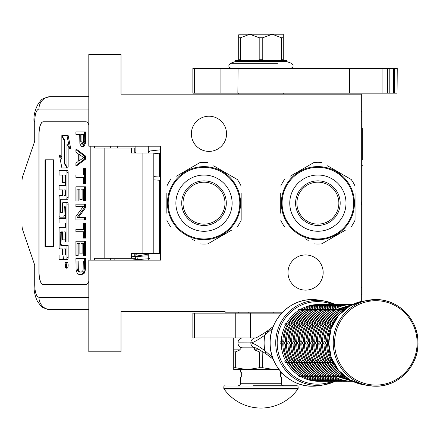 <?xml version="1.0" encoding="UTF-8"?>
<svg xmlns="http://www.w3.org/2000/svg" width="440" height="440" viewBox="0 0 440 440"><rect width="100%" height="100%" fill="white"/><g stroke="black" fill="none" stroke-linecap="round" stroke-linejoin="round"><path stroke-width="0.66" d="M361.317 301.472L361.317 94.166L121.017 94.166L121.017 54.533L88.809 54.533L88.809 146.19L160.649 146.19L160.649 260.15L88.809 260.15L88.809 351.813L121.017 351.813L121.017 311.432L225.06 311.432L225.06 312.175L282.623 312.175M305.575 254.947A17.589 17.589 0 0 1 323.164 272.536A17.589 17.589 0 0 1 305.575 290.125A17.589 17.589 0 0 1 287.986 272.536A17.589 17.589 0 0 1 305.575 254.947M208.962 116.215A17.589 17.589 0 0 1 226.551 133.804A17.589 17.589 0 0 1 208.962 151.393A17.589 17.589 0 0 1 191.373 133.804A17.589 17.589 0 0 1 208.962 116.215M141.048 253.336L135.878 254.315M148.264 255.123L148 255.827L131.395 256.801M148.264 257.796L149.633 258.682L129.756 260.15M135.954 259.551C137.44 259.292 137.638 258.291 136.565 256.548C135.08 256.812 134.876 257.812 135.954 259.551M135.13 253.336L135.878 253.391M148.264 254.15L132.605 256.707M160.649 149.776L149.715 151.024L148.555 153.005M134.926 153.005L135.878 152.081M148.264 151.311L149.155 151.239M159.412 180.235L159.412 253.336L131.395 253.336L131.395 258.291L94.446 258.291L94.446 260.15M85.971 284.554L43.181 284.554A12.386 4.235 90 0 1 38.946 272.168L39.061 272.168A12.386 4.235 -90 0 0 43.302 284.554L85.971 284.554A12.386 4.235 90 0 0 88.809 281.364M88.809 124.977A12.386 4.235 90 0 0 85.971 121.792L43.181 121.792A12.386 4.235 90 0 0 38.946 134.178L38.946 272.168M90.206 260.15L90.206 146.19M88.809 297.308L38.946 297.308C36.371 296.577 34.958 292.446 34.711 284.922L33.963 284.922L34.711 284.922L34.711 265.106L22.743 230.12A7.431 2.541 -90 0 1 22 224.868L22 181.478A7.431 2.541 -90 0 1 22.743 176.22L34.711 141.235L34.711 121.418L33.963 121.418C33.578 114.967 35.244 108.713 38.962 102.663C41.316 100.881 39.825 98.549 50.584 96.646L88.809 96.646M134.767 153.005L134.767 148.049L94.446 148.049L94.446 146.19M85.971 121.792L43.302 121.792A12.386 4.235 -90 0 0 39.061 134.178L39.061 272.168M38.946 297.308A12.386 11.638 90 0 0 50.584 309.7L88.809 309.7M134.767 258.291L131.395 258.291M153.813 253.336L153.813 153.005L131.395 153.005L131.395 148.049M53.465 246.527L53.465 159.819L44.996 159.819L44.996 246.527L53.465 246.527L45.458 246.527L45.458 159.819L53.465 159.819M65.984 268.158L67.15 268.158A2.926 1.001 -90 0 0 68.151 265.232A2.926 1.001 -90 0 0 67.15 262.306L65.984 262.306A2.926 1.001 -90 0 0 64.983 265.232A2.926 1.001 -90 0 0 65.984 268.158A2.926 1.001 -90 0 0 66.985 265.232A2.926 1.001 -90 0 0 65.984 262.306M60.247 259.38L62.304 259.38A2.712 0.929 -90 0 0 63.234 256.669A2.712 0.929 -90 0 0 64.163 259.38L67.54 259.38A1.788 0.611 -90 0 0 68.151 257.593L68.151 245.421L60.825 245.421L60.588 244.734L60.825 231.88L62.541 231.88L62.541 239.85L64.02 239.85L64.02 231.88L65.269 231.88L65.5 241.995L66.985 241.995L66.985 204.105A1.788 0.611 -90 0 0 66.374 202.318L63.151 202.323A1.788 0.611 -90 0 0 62.541 204.111L62.304 212.768L60.825 212.768L60.588 212.08L60.588 199.914L60.825 199.227L66.374 199.227A1.788 0.611 -90 0 0 66.985 197.439L66.985 172.48A1.788 0.611 -90 0 0 66.374 170.693L59.081 170.693L59.081 175.021L62.541 175.021L62.541 182.407L64.02 182.407L64.02 175.021L65.269 175.021L65.5 175.709L65.5 185.548L60.247 185.548M63.47 259.38A2.712 0.929 -90 0 0 63.817 259.182M60.858 248.936L62.541 248.936L62.541 253.264A1.788 0.611 90 0 1 61.93 255.052L59.081 255.052L59.081 259.38L62.304 259.38M60.247 223.014L65.5 223.014L65.5 227.343L60.858 227.343M60.858 217.173L63.41 217.173A1.788 0.611 -90 0 0 64.02 215.386L64.257 206.729L65.269 206.729L65.5 207.416L65.5 218.686L60.247 218.686M65.346 206.767L65.186 207.416L64.02 207.416M64.576 217.173A1.788 0.611 -90 0 0 65.186 215.386L65.186 207.416M60.247 189.877L62.541 189.877L62.541 195.586L60.858 195.586M64.02 182.407L65.186 182.407L65.186 175.021M60.247 175.021L62.541 175.021M61.991 212.768L61.991 199.227L67.54 199.227A1.788 0.611 -90 0 0 68.151 197.439L68.151 172.48A1.788 0.611 -90 0 0 67.54 170.693L60.247 170.693M66.985 241.995L68.151 241.995L68.151 204.105A1.788 0.611 -90 0 0 67.54 202.318L66.374 202.318L67.54 202.318M64.02 239.85L65.186 239.85L65.186 231.88M61.991 245.421L61.754 232.568L61.991 231.88L62.541 231.88M66.985 167.035L66.985 144.155L69.52 148.434L70.686 148.434L68.123 135.465L61.837 135.465L64.554 140.047L64.554 162.927L66.985 167.035L68.151 167.035L68.151 146.119M61.837 157.262L60.517 155.023L59.351 155.023L61.908 167.981L66.985 167.981L64.273 163.399L64.273 140.52L61.837 136.411L61.837 159.225L59.351 155.023M66.985 167.981L68.151 167.981L67.59 167.035M134.767 256.548L134.767 253.336M117.304 148.049L117.304 146.19M66.374 259.38A1.788 0.611 -90 0 0 66.985 257.593L66.985 245.421M65.5 227.343L59.692 227.343A1.788 0.611 -90 0 0 59.081 229.13L59.081 247.148A1.788 0.611 -90 0 0 59.692 248.936L62.541 248.936M65.5 218.686L59.081 218.686L59.081 223.014L65.5 223.014M62.541 195.586L59.692 195.586A1.788 0.611 -90 0 0 59.081 197.368L59.081 215.386A1.788 0.611 -90 0 0 59.692 217.173L63.41 217.173M65.5 185.548L59.081 185.548L59.081 189.877L62.541 189.877M67.54 170.693L66.374 170.693M67.54 199.227L66.374 199.227M69.52 148.434L66.963 135.465M62.398 136.411L61.837 136.411M64.554 140.52L64.273 140.52M64.834 163.399L64.273 163.399M66.699 266.288L66.187 266.618L66.022 266.134L65.857 266.618L65.291 266.618L65.291 265.798L65.907 265.474L65.907 264.655L65.291 264.655L65.291 264.061L66.699 264.061L66.699 266.288M64.02 255.052L64.02 248.936L65.5 248.936L65.5 254.364L65.269 255.052L64.02 255.052M64.02 195.586L64.02 189.877L65.269 189.877L65.5 194.898L65.269 195.586L64.02 195.586M66.699 266.134L66.022 266.134M65.857 266.618L65.291 266.618M66.451 266.134L66.451 265.798L65.291 265.798M66.699 264.655L66.176 264.655L66.176 265.798L66.699 265.798L65.797 265.798M66.451 264.655L66.699 264.061M65.186 255.052L65.186 248.936L65.5 248.936M65.186 195.586L65.186 189.877M66.413 265.798L66.457 264.655M79.959 272.03L79.239 271.634L78.337 269.66L78.155 260.981M81.499 274.395L83.567 273.999L85.008 271.634L85.547 268.081L85.547 258.61L75.911 258.61L76.093 270.055L77.171 273.213L78.793 274.395L81.499 274.395L82.401 273.999L83.842 271.634L84.387 268.081L84.387 258.61M76.995 260.981L83.303 260.981L83.121 269.66L82.764 270.842L81.499 272.03L78.793 272.03L77.534 270.842L76.995 268.081L76.995 260.981M78.155 268.081L76.995 268.081M78.337 269.66L77.171 269.66M78.7 270.842L77.534 270.842M79.239 271.634L78.073 271.634M85.547 268.081L84.387 268.081M85.366 270.055L84.205 270.055M85.008 271.634L83.842 271.634M84.288 273.213L83.121 273.213M83.567 273.999L82.401 273.999M84.387 255.453L85.547 255.453L85.547 241.252L75.911 241.252L75.911 255.453L76.995 255.453L76.995 243.617L79.877 243.617L79.877 253.875L80.96 253.875L80.96 243.617L83.303 243.617L83.303 255.453L84.387 255.453L84.387 241.252M80.96 253.875L82.121 253.875L82.121 243.617M76.995 255.453L78.155 255.453L78.155 243.617M84.387 238.095L85.547 238.095L85.547 223.097L83.484 223.097L83.484 229.411L75.911 229.411L75.911 231.781L83.484 231.781L83.484 238.095L84.387 238.095L84.387 223.097M78.337 217.575L85.547 207.708L85.547 204.16L75.911 204.16L75.911 206.525L83.303 206.525L75.911 216.392L75.911 219.94L84.387 219.94L84.387 217.575L77.171 217.575L84.387 207.708L84.387 204.16M84.387 219.94L85.547 219.94L85.547 217.575L84.387 217.575M85.547 207.708L84.387 207.708M84.387 201.003L85.547 201.003L85.547 186.797L75.911 186.797L75.911 201.003L76.995 201.003L76.995 189.162L79.877 189.162L79.877 199.424L80.96 199.424L80.96 189.162L83.303 189.162L83.303 201.003L84.387 201.003L84.387 186.797M80.96 199.424L82.121 199.424L82.121 189.162M76.995 201.003L78.155 201.003L78.155 189.162M84.387 183.639L85.547 183.639L85.547 168.647L83.484 168.647L83.484 174.955L75.911 174.955L75.911 177.326L83.484 177.326L83.484 183.639L84.387 183.639L84.387 168.647M79.959 160.298L79.959 154.891M75.911 165.489L77.077 165.489L85.547 159.176L85.547 156.019L77.077 149.705L75.911 149.705L75.911 152.07L78.073 153.648L78.073 161.541L75.911 163.119L75.911 165.489L84.387 159.176L84.387 156.019L75.911 149.705M78.793 154.044L83.661 157.597L78.793 161.145L78.793 154.044M85.547 159.176L84.387 159.176M85.547 156.019L84.387 156.019M82.715 143.952L81.945 141.812L81.945 134.316M82.401 146.548L84.106 146.152L85.366 143.391L85.547 131.945L75.911 131.945L75.911 134.316L79.695 134.316L79.877 143.391L80.416 144.969L81.68 146.548L82.94 146.152L84.205 143.391L84.387 131.945M81.945 141.812L80.779 141.812L80.779 134.316L83.484 134.316L83.303 142.995L82.94 143.787L81.862 144.177L81.318 143.787L80.779 141.812M82.121 142.995L80.96 142.995M82.484 143.787L81.318 143.787M82.401 144.177L81.862 144.177M85.547 141.416L84.387 141.416M85.366 143.391L84.205 143.391M84.826 144.969L83.661 144.969M84.106 146.152L82.94 146.152M135.878 260.15L135.878 259.694M135.878 256.465L135.878 253.336M135.878 153.005L135.878 146.19M148.264 260.15L148.264 253.336M148.264 153.005L148.264 146.19M239.806 203.17A35.8 35.8 0 0 0 204.006 167.376A35.8 35.8 0 0 0 168.207 203.17A35.8 35.8 0 0 0 204.006 238.97A35.8 35.8 0 0 0 239.806 203.17M240.548 203.17A36.542 36.542 0 0 0 204.006 166.628A36.542 36.542 0 0 0 167.464 203.17A36.542 36.542 0 0 0 204.006 239.712A36.542 36.542 0 0 0 240.548 203.17M166.843 193.358L166.843 213.263M166.843 210.392L166.843 206.613M191.598 238.92L194.348 240.504M228.762 231.787L207.84 243.87A40.876 40.876 0 0 1 200.173 243.87M207.84 243.87L231.506 230.203M241.164 212.988L241.164 220.198A40.876 40.876 0 0 1 237.331 226.837M241.164 220.198L241.164 193.078M241.164 195.948L241.164 199.727M241.164 186.142A40.876 40.876 0 0 0 237.331 179.504L213.664 165.841M216.409 167.426L237.331 179.504M207.84 162.476A40.876 40.876 0 0 0 200.173 162.476L176.506 176.138M179.251 174.554L200.173 162.476M170.676 179.504A40.876 40.876 0 0 0 166.843 186.142M170.676 226.837A40.876 40.876 0 0 1 166.843 220.198M238.486 191.065L238.695 191.686M238.986 192.605L238.849 192.159M239.245 193.501L238.992 192.627M240.147 197.769L239.976 196.74A36.542 36.542 0 0 0 239.663 195.179M239.987 196.812L239.905 196.345M239.806 195.861L239.602 194.909A36.542 36.542 0 0 0 238.464 191.015M239.668 195.217L239.602 194.909M234.916 183.684L235.12 184.008L234.916 183.684A36.542 36.542 0 0 0 229.213 176.715L229.103 176.611M235.455 184.569L235.384 184.443A36.542 36.542 0 0 1 235.455 184.569L235.653 184.899L235.455 184.569M238.2 190.284L238.056 189.921M237.859 189.42L237.804 189.277A36.542 36.542 0 0 0 236.836 187.121M233.343 181.385L233.569 181.698L233.343 181.385M232.986 180.917A36.542 36.542 0 0 0 232.414 180.191M227.491 175.18L227.612 175.28A36.542 36.542 0 0 0 227.491 175.18L227.805 175.445M227.211 174.944L226.732 174.559L227.211 174.944M227.056 174.818L226.732 174.559M225.115 173.349L226.204 174.147L225.115 173.349L224.829 173.751M228.531 176.083L228.828 176.352M231.566 179.179L231.82 179.476M235.653 184.899L235.912 185.367A36.542 36.542 0 0 0 235.84 185.235L235.653 184.899M240.114 197.555L239.982 196.779M236.418 186.302L236.352 186.17A36.542 36.542 0 0 0 235.912 185.367M204.006 224.153A20.983 20.983 0 0 0 224.983 203.17A20.983 20.983 0 0 0 204.006 182.193A20.983 20.983 0 0 0 183.024 203.17A20.983 20.983 0 0 0 204.006 224.153M204.006 225.467A22.297 22.297 0 0 1 181.709 203.17A22.297 22.297 0 0 1 204.006 180.873A22.297 22.297 0 0 1 226.303 203.17A22.297 22.297 0 0 1 204.006 225.467M204.006 231.292A28.116 28.116 0 0 0 232.122 203.17A28.116 28.116 0 0 0 204.006 175.054A28.116 28.116 0 0 0 175.885 203.17A28.116 28.116 0 0 0 204.006 231.292M353.689 203.143A35.8 35.8 0 0 0 317.889 167.343A35.8 35.8 0 0 0 282.09 203.143A35.8 35.8 0 0 0 317.889 238.942A35.8 35.8 0 0 0 353.689 203.143M354.431 203.143A36.542 36.542 0 0 0 317.889 166.601A36.542 36.542 0 0 0 281.347 203.143A36.542 36.542 0 0 0 317.889 239.685A36.542 36.542 0 0 0 354.431 203.143M280.726 193.331L280.726 213.235M280.726 210.364L280.726 206.586M305.481 238.887L308.231 240.477M342.645 231.759L321.723 243.837A40.876 40.876 0 0 1 314.055 243.837M321.723 243.837L345.389 230.175M355.047 212.955L355.047 220.171A40.876 40.876 0 0 1 351.214 226.809M355.047 220.171L355.047 193.05M355.047 195.921L355.047 199.7M355.047 186.115A40.876 40.876 0 0 0 351.214 179.476L327.547 165.809M330.291 167.398L351.214 179.476M321.723 162.448A40.876 40.876 0 0 0 314.055 162.448L290.389 176.11M293.134 174.526L314.055 162.448M284.559 179.476A40.876 40.876 0 0 0 280.726 186.115M284.559 226.809A40.876 40.876 0 0 1 280.726 220.171M352.368 191.037L352.577 191.659M353.127 193.474L352.732 192.132M354.03 197.736L353.859 196.713A36.542 36.542 0 0 0 353.546 195.151M353.87 196.785L353.788 196.317M353.689 195.833L353.485 194.882A36.542 36.542 0 0 0 352.347 190.988M353.551 195.19L353.485 194.882M348.799 183.651L349.002 183.981L348.799 183.651A36.542 36.542 0 0 0 343.096 176.688L342.986 176.583M349.338 184.542L349.267 184.415A36.542 36.542 0 0 1 349.338 184.542L349.536 184.872L349.338 184.542M352.083 190.251L351.94 189.888M350.713 187.094A36.542 36.542 0 0 1 351.687 189.25L351.742 189.387M347.226 181.357L347.452 181.665L347.226 181.357M346.868 180.889A36.542 36.542 0 0 0 346.297 180.158M341.374 175.148L341.495 175.252A36.542 36.542 0 0 0 341.374 175.148L341.688 175.412M341.094 174.911L340.615 174.531L341.094 174.911M340.94 174.79L340.615 174.531M338.998 173.316L340.087 174.119L338.998 173.316L338.712 173.723M342.414 176.055L342.711 176.325M345.45 179.152L345.702 179.443M349.536 184.872L349.795 185.334A36.542 36.542 0 0 0 349.723 185.207L349.536 184.872M353.997 197.527L353.865 196.752M350.3 186.274L350.235 186.142A36.542 36.542 0 0 0 349.795 185.334M317.889 224.12A20.983 20.983 0 0 0 338.866 203.143A20.983 20.983 0 0 0 317.889 182.16A20.983 20.983 0 0 0 296.907 203.143A20.983 20.983 0 0 0 317.889 224.12M317.889 225.44A22.297 22.297 0 0 1 295.592 203.143A22.297 22.297 0 0 1 317.889 180.846A22.297 22.297 0 0 1 340.186 203.143A22.297 22.297 0 0 1 317.889 225.44M317.889 231.259A28.116 28.116 0 0 0 346.005 203.143A28.116 28.116 0 0 0 317.889 175.027A28.116 28.116 0 0 0 289.768 203.143A28.116 28.116 0 0 0 317.889 231.259M250.448 313.165L250.448 337.937L192.858 337.937L192.858 313.165L281.677 313.165M250.448 337.937L255.53 337.937A4.928 4.824 90 0 0 250.844 342.865C253.044 342.771 257.736 340.18 264.919 335.093L272.641 328.163M255.662 337.937L255.668 337.937A4.928 4.824 90 0 0 255.662 337.937L255.481 337.948C255.574 338.316 259.127 336.292 266.139 331.875L264.919 335.093A37.505 36.685 -90 0 0 264.115 342.892A37.505 36.685 -90 0 0 264.919 350.691C257.757 345.609 253.066 343.019 250.844 342.92L237.969 342.865A4.928 4.824 -90 0 1 242.787 337.937M238.689 93.175L238.689 94.166M238.689 312.175L238.689 313.165M283.283 93.175L283.283 94.166M237.969 342.92L250.844 342.92A4.928 4.824 -90 0 0 255.525 347.848L242.787 347.848A4.928 4.824 -90 0 1 237.969 342.92L237.969 342.865M272.641 357.621L264.919 350.691L266.134 353.914C259.793 349.861 256.245 347.837 255.481 347.837L255.662 347.848A4.928 4.824 -90 0 1 255.662 347.848M240.163 337.937L240.163 338.734M240.163 347.055L240.163 349.833L235.312 351.934L235.312 367.719L233.734 367.719L233.734 369.65L247.357 369.65L235.312 367.719M254.556 347.848L254.556 349.833L259.402 351.934L259.402 367.719L247.357 369.65L274.61 369.65L262.565 367.719L262.829 351.802M278.966 369.386L274.61 369.65L279.169 369.65L274.61 369.65M233.734 337.937L233.734 367.719M233.734 349.833L240.163 349.833M233.734 351.934L235.312 351.934M259.402 367.719L262.565 367.719M259.402 351.934L262.565 351.934M254.556 349.833L259.611 349.833M273.74 312.175L273.74 313.165M248.226 312.175L248.226 313.165M280.682 374.187L280.682 376.58M224.054 389.01A45.337 45.337 0 0 0 297.913 389.01L224.054 389.01A1.238 1.238 68.4 0 1 223.823 388.289L223.823 386.991L298.144 386.991L298.144 388.289A1.238 1.238 -68.3 0 1 297.913 389.01M253.468 385.754L296.907 385.754A1.238 1.238 -138.6 0 1 298.144 386.991M225.06 385.754A1.238 1.238 138.6 0 0 223.823 386.991M296.907 385.754L278.586 385.754M274.703 385.754L272.673 385.754M262.07 385.754L259.897 385.754M283.899 385.754A2.475 2.475 -49.7 0 1 281.424 383.273L240.548 383.273A2.475 2.475 49.7 0 1 238.068 385.754M240.548 383.273L240.548 377.08L241.291 377.08L241.291 372.125L240.548 372.125L240.548 369.65M281.424 383.273L281.424 377.08L280.682 377.08L280.682 372.125L281.226 372.125M280.682 373.736L280.682 372.664M332.728 361.147L332.668 362.093L333.459 362.637M329.104 341.655L327.635 342.892L329.104 344.135M333.459 323.152L332.668 323.697L332.728 324.643M343.448 375.32L343.838 376.151L344.647 376.316M332.767 362.307L332.508 361.851M331.738 360.393L330.792 360.404L330.094 362.093L331.364 362.714L333.003 362.714M327.63 344.135L326.552 344.135A37.158 36.35 -90 0 0 330.809 360.393M327.608 343.189L327.608 342.601M327.63 341.655L326.53 341.655L325.061 342.892L326.53 344.135M333.003 323.076L331.364 323.076L330.094 323.697L330.809 325.397A37.158 36.35 90 0 0 326.552 341.655L326.53 341.655M331.738 325.397L330.809 325.397M332.508 323.939L332.767 323.483M344.647 309.474L343.838 309.639L343.448 310.464M344.317 376.316L343.673 376.057M341.187 374.44L341.264 376.151L344.113 376.316M330.193 362.307L329.934 361.851M329.164 360.393L328.218 360.404L327.52 362.093L328.784 362.714L330.423 362.714M325.05 344.135L323.972 344.135A37.158 36.35 -90 0 0 328.235 360.393M325.034 343.189L325.034 342.601M325.05 341.655L323.956 341.655L322.487 342.892L323.956 344.135M330.423 323.076L328.784 323.076L327.52 323.697L328.235 325.397A37.158 36.35 90 0 0 323.972 341.655L323.956 341.655M329.164 325.397L328.235 325.397M329.934 323.939L330.193 323.483M344.113 309.474L341.264 309.639L341.088 311.35A37.158 36.35 90 0 0 329.555 323.076M343.673 309.733L344.317 309.474M341.743 376.316L341.094 376.057M338.613 374.44L338.69 376.151L341.534 376.316M327.613 362.307L327.36 361.851M326.584 360.393L325.644 360.404L324.94 362.093L326.211 362.714L327.85 362.714M322.476 344.135L321.398 344.135A37.158 36.35 -90 0 0 325.661 360.393M322.459 343.189L322.459 342.601M322.476 341.655L321.376 341.655L319.908 342.892L321.376 344.135M327.85 323.076L326.211 323.076L324.94 323.697L325.661 325.397A37.158 36.35 90 0 0 321.398 341.655L321.376 341.655M326.584 325.397L325.661 325.397M327.36 323.939L327.613 323.483M341.534 309.474L338.69 309.639L338.514 311.35A37.158 36.35 90 0 0 326.981 323.076M341.094 309.733L341.743 309.474M339.168 376.316L338.52 376.057M336.039 374.44L336.116 376.151L338.959 376.316M325.039 362.307L324.781 361.851M324.011 360.393L323.065 360.404L322.366 362.093L323.637 362.714L325.276 362.714M319.902 344.135L318.824 344.135A37.158 36.35 -90 0 0 323.087 360.393M319.886 343.189L319.886 342.601M319.902 341.655L318.802 341.655L317.334 342.892L318.802 344.135M325.276 323.076L323.637 323.076L322.366 323.697L323.087 325.397A37.158 36.35 90 0 0 318.824 341.655L318.802 341.655M324.011 325.397L323.087 325.397M324.781 323.939L325.039 323.483M338.959 309.474L336.116 309.639L335.94 311.35A37.158 36.35 90 0 0 324.407 323.076M338.52 309.733L339.168 309.474M351.907 381.172L317.554 381.293A1.238 1.21 90 0 1 317.273 381.26M336.595 376.316L335.945 376.057M321.827 362.714A37.158 36.35 90 0 0 333.361 374.44L333.536 376.151L336.386 376.316M322.465 362.307L322.207 361.851M321.437 360.393L320.491 360.404L319.792 362.093L321.062 362.714L322.702 362.714M317.328 344.135L316.25 344.135A37.158 36.35 -90 0 0 320.507 360.393M317.306 343.189L317.306 342.601M317.328 341.655L316.228 341.655L314.76 342.892L316.228 344.135M352.583 304.497L351.907 304.618M322.702 323.076L321.062 323.076L319.792 323.697L320.507 325.397A37.158 36.35 90 0 0 316.25 341.655L316.228 341.655M321.437 325.397L320.507 325.397M322.207 323.939L322.465 323.483M336.386 309.474L333.536 309.639L333.361 311.35A37.158 36.35 90 0 0 321.827 323.076M335.945 309.733L336.595 309.474M349.327 381.172L349.745 381.293C343.079 381.26 336.848 379.566 331.05 376.211L333.812 376.316M334.015 376.316L333.372 376.057M330.886 374.44L330.792 376.057M319.891 362.307L319.632 361.851M318.863 360.393L317.916 360.404L317.218 362.093L318.489 362.714L320.127 362.714M314.749 344.135L313.654 344.135L312.158 342.601M314.732 343.189L314.732 342.601M314.749 341.655L313.654 341.655L312.158 343.156C312.23 349.827 313.868 356.07 317.075 361.884L317.059 361.851M333.372 309.733L333.625 309.579C339.422 306.218 345.653 304.524 352.319 304.497L349.327 304.618M320.127 323.076L318.489 323.076L317.218 323.697L317.933 325.397A37.158 36.35 90 0 0 313.671 341.655L313.654 341.655M318.863 325.397L317.933 325.397M319.632 323.939L319.891 323.483M333.812 309.474L330.963 309.639L330.786 311.35A37.158 36.35 90 0 0 319.253 323.076M333.625 309.579L334.015 309.474M346.753 381.172L347.166 381.293C340.505 381.26 334.274 379.566 328.477 376.211L331.232 376.316M331.441 376.316L331.05 376.211M316.679 362.714A37.158 36.35 90 0 0 328.213 374.44L328.218 376.057M317.312 362.307L317.075 361.884M316.283 360.393L315.343 360.404L314.639 362.093L315.909 362.714L317.548 362.714M312.175 344.135L311.097 344.135A37.158 36.35 -90 0 0 315.359 360.393M312.175 341.655L311.075 341.655L309.606 342.892L311.075 344.135M330.792 309.733L331.05 309.579C336.848 306.218 343.079 304.524 349.745 304.497L346.753 304.618M317.548 323.076L315.909 323.076L314.639 323.697L315.359 325.397A37.158 36.35 90 0 0 311.097 341.655L311.075 341.655M316.283 325.397L315.359 325.397M317.059 323.939L317.312 323.483M331.232 309.474L328.389 309.639L328.213 311.35A37.158 36.35 90 0 0 316.679 323.076M331.05 309.579L331.441 309.474M344.179 381.172L344.591 381.293C337.925 381.26 331.7 379.566 325.902 376.211L328.658 376.316M328.867 376.316L328.477 376.211M325.738 374.44L325.644 376.057M314.738 362.307L314.479 361.851M313.709 360.393L312.763 360.404L312.065 362.093L313.335 362.714L314.974 362.714M309.601 344.135L308.523 344.135A37.158 36.35 -90 0 0 312.785 360.393M309.584 343.189L309.584 342.601M309.601 341.655L308.5 341.655L307.032 342.892L308.5 344.135M328.218 309.733L328.477 309.579C334.274 306.218 340.505 304.524 347.166 304.497L344.179 304.618M314.974 323.076L313.335 323.076L312.065 323.697L312.785 325.397A37.158 36.35 90 0 0 308.523 341.655L308.5 341.655M313.709 325.397L312.785 325.397M314.479 323.939L314.738 323.483M328.658 309.474L325.815 309.639L325.639 311.35A37.158 36.35 90 0 0 314.105 323.076M328.477 309.579L328.867 309.474M341.605 381.172L342.018 381.293C335.352 381.26 329.12 379.566 323.323 376.211L326.084 376.316M326.293 376.316L325.902 376.211M323.158 374.44L323.07 376.057M312.164 362.307L311.905 361.851M311.135 360.393L310.189 360.404L309.491 362.093L310.761 362.714L312.4 362.714M307.027 344.135L305.927 344.135L304.43 342.601M307.005 343.189L307.005 342.601M307.027 341.655L305.927 341.655L304.43 343.156C304.502 349.827 306.141 356.07 309.348 361.884L309.331 361.851M325.644 309.733L325.902 309.579C331.7 306.218 337.925 304.524 344.591 304.497L341.605 304.618M312.4 323.076L310.761 323.076L309.491 323.697L310.206 325.397A37.158 36.35 90 0 0 305.949 341.655L305.927 341.655M311.135 325.397L310.206 325.397M311.905 323.939L312.164 323.483M326.084 309.474L323.235 309.639L323.059 311.35A37.158 36.35 90 0 0 311.526 323.076M325.902 309.579L326.293 309.474M339.026 381.172L339.444 381.293C332.777 381.26 326.546 379.566 320.749 376.211L323.51 376.316M323.714 376.316L323.323 376.211M320.584 374.44L320.491 376.057M309.59 362.307L309.348 361.884M308.561 360.393L307.615 360.404L306.916 362.093L308.187 362.714L309.826 362.714M304.447 344.135L303.369 344.135A37.158 36.35 -90 0 0 307.632 360.393M304.447 341.655L303.353 341.655L301.884 342.892L303.353 344.135M323.07 309.733L323.323 309.579C329.12 306.218 335.352 304.524 342.018 304.497L339.026 304.618M309.826 323.076L308.187 323.076L306.916 323.697L307.632 325.397A37.158 36.35 90 0 0 303.369 341.655L303.353 341.655M308.561 325.397L307.632 325.397M309.331 323.939L309.59 323.483M323.51 309.474L320.661 309.639L320.485 311.35A37.158 36.35 90 0 0 308.952 323.076M323.323 309.579L323.714 309.474M336.452 381.172L336.864 381.293C330.204 381.26 323.972 379.566 318.175 376.211L320.93 376.316M321.139 376.316L320.749 376.211M318.01 374.44L317.916 376.057M307.01 362.307L306.757 361.851M305.982 360.393L305.041 360.404L304.337 362.093L305.608 362.714L307.247 362.714M301.873 344.135L300.795 344.135A37.158 36.35 -90 0 0 305.058 360.393M301.857 343.189L301.857 342.601M301.873 341.655L300.773 341.655L299.305 342.892L300.773 344.135M320.491 309.733L320.749 309.579C326.546 306.218 332.777 304.524 339.444 304.497L336.452 304.618M307.247 323.076L305.608 323.076L304.337 323.697L305.058 325.397A37.158 36.35 90 0 0 300.795 341.655L300.773 341.655M305.982 325.397L305.058 325.397M306.757 323.939L307.01 323.483M320.93 309.474L318.087 309.639L317.911 311.35A37.158 36.35 90 0 0 306.377 323.076M320.749 309.579L321.139 309.474M333.877 381.172L334.29 381.293C327.624 381.26 321.398 379.566 315.601 376.211L318.357 376.316M318.566 376.316L318.175 376.211M303.804 362.714A37.158 36.35 90 0 0 315.337 374.44L315.343 376.057M304.436 362.307L304.178 361.851M303.408 360.393L302.462 360.404L301.763 362.093L303.034 362.714L304.673 362.714M299.299 344.135L298.199 344.135L296.703 342.601M299.283 343.189L299.283 342.601M299.299 341.655L298.199 341.655L296.703 343.156C296.775 349.827 298.414 356.07 301.62 361.884L301.604 361.851M317.916 309.733L318.175 309.579C323.972 306.218 330.204 304.524 336.864 304.497L333.877 304.618M304.673 323.076L303.034 323.076L301.763 323.697L302.484 325.397A37.158 36.35 90 0 0 298.221 341.655L298.199 341.655M303.408 325.397L302.484 325.397M304.178 323.939L304.436 323.483M318.357 309.474L315.513 309.639L315.337 311.35A37.158 36.35 90 0 0 303.804 323.076M318.175 309.579L318.566 309.474M331.304 381.172L331.716 381.293C325.05 381.26 318.819 379.566 313.027 376.211L315.783 376.316M315.992 376.316L315.601 376.211M312.857 374.44L312.769 376.057M301.862 362.307L301.62 361.884M300.834 360.393L299.888 360.404L299.189 362.093L300.459 362.714L302.099 362.714M296.725 344.135L295.647 344.135A37.158 36.35 -90 0 0 299.904 360.393M296.725 341.655L295.625 341.655L294.157 342.892L295.625 344.135M315.343 309.733L315.601 309.579C321.398 306.218 327.624 304.524 334.29 304.497L331.304 304.618M302.099 323.076L300.459 323.076L299.189 323.697L299.904 325.397A37.158 36.35 90 0 0 295.647 341.655L295.625 341.655M300.834 325.397L299.904 325.397M301.604 323.939L301.862 323.483M315.783 309.474L312.934 309.639L312.757 311.35A37.158 36.35 90 0 0 301.224 323.076M315.601 309.579L315.992 309.474M328.724 381.172L329.142 381.293C322.476 381.26 316.245 379.566 310.448 376.211L313.209 376.316M313.412 376.316L313.022 376.211M298.65 362.714A37.158 36.35 90 0 0 310.184 374.44L310.189 376.057M299.288 362.307L299.03 361.851M298.26 360.393L297.314 360.404L296.615 362.093L297.886 362.714L299.525 362.714M294.151 344.135L293.068 344.135A37.158 36.35 -90 0 0 297.33 360.393M294.129 343.189L294.129 342.601M294.151 341.655L293.051 341.655L291.583 342.892L293.051 344.135M312.769 309.733L313.022 309.579C318.819 306.218 325.05 304.524 331.716 304.497L328.724 304.618M299.525 323.076L297.886 323.076L296.615 323.697L297.33 325.397A37.158 36.35 90 0 0 293.068 341.655L293.051 341.655M298.26 325.397L297.33 325.397M299.03 323.939L299.288 323.483M313.209 309.474L310.36 309.639L310.184 311.35A37.158 36.35 90 0 0 298.65 323.076M313.022 309.579L313.412 309.474M326.15 381.172L326.562 381.293C319.902 381.26 313.671 379.566 307.874 376.211L310.629 376.316M310.838 376.316L310.448 376.211M307.709 374.44L307.615 376.057M296.709 362.307L296.456 361.851M295.68 360.393L294.74 360.404L294.036 362.093L295.306 362.714L296.945 362.714M291.572 344.135L290.472 344.135L288.981 342.601M291.555 343.189L291.555 342.601M291.572 341.655L290.472 341.655L288.981 343.156C289.053 349.827 290.692 356.07 293.898 361.884L293.876 361.851M310.189 309.733L310.448 309.579C316.245 306.218 322.476 304.524 329.142 304.497L326.15 304.618M296.945 323.076L295.306 323.076L294.036 323.697L294.756 325.397A37.158 36.35 90 0 0 290.493 341.655L290.472 341.655M295.68 325.397L294.756 325.397M296.456 323.939L296.709 323.483M310.629 309.474L307.786 309.639L307.61 311.35A37.158 36.35 90 0 0 296.076 323.076M310.448 309.579L310.838 309.474M308.264 376.316L307.874 376.211M305.135 374.44L305.212 376.151L308.055 376.316M323.576 381.172L323.989 381.293C317.323 381.26 311.097 379.566 305.3 376.211L305.041 376.057M294.135 362.307L293.898 361.884M293.106 360.393L292.166 360.404L291.462 362.093L292.732 362.714L294.371 362.714M288.998 344.135L287.92 344.135A37.158 36.35 -90 0 0 292.182 360.393M288.998 341.655L287.898 341.655L286.429 342.892L287.898 344.135M307.615 309.733L307.874 309.579C313.671 306.218 319.902 304.524 326.562 304.497L323.576 304.618M294.371 323.076L292.732 323.076L291.462 323.697L292.182 325.397A37.158 36.35 90 0 0 287.92 341.655L287.898 341.655M293.106 325.397L292.182 325.397M293.876 323.939L294.135 323.483M308.055 309.474L305.212 309.639L305.036 311.35A37.158 36.35 90 0 0 293.502 323.076M307.874 309.579L308.264 309.474M291.561 362.307L291.302 361.851M290.532 360.393L289.586 360.404L288.888 362.093L290.158 362.714L291.797 362.714M305.69 376.316L305.3 376.211M302.555 374.44L302.632 376.151L305.481 376.316M321.002 381.172L321.415 381.293C314.749 381.26 308.517 379.566 302.726 376.211L302.467 376.057M286.423 344.135L285.346 344.135A37.158 36.35 -90 0 0 289.603 360.393M286.402 343.189L286.402 342.601M286.423 341.655L285.324 341.655L283.855 342.892L285.324 344.135M305.041 309.733L305.3 309.579C311.097 306.218 317.323 304.524 323.989 304.497L321.002 304.618M291.797 323.076L290.158 323.076L288.888 323.697L289.603 325.397A37.158 36.35 90 0 0 285.346 341.655L285.324 341.655M290.532 325.397L289.603 325.397M291.302 323.939L291.561 323.483M305.481 309.474L302.632 309.639L302.456 311.35A37.158 36.35 90 0 0 290.923 323.076M305.3 309.579L305.69 309.474M283.85 344.135L282.75 344.135L281.254 342.601M283.827 343.189L283.827 342.601M283.85 341.655L282.75 341.655L281.254 343.156C281.325 349.827 282.964 356.07 286.171 361.884L286.154 361.851M288.986 362.307L288.728 361.851M287.958 360.393L287.012 360.404L286.314 362.093L287.584 362.714L289.223 362.714M303.111 376.316L302.72 376.211M299.981 374.44L300.058 376.151L302.907 376.316M318.423 381.172L318.841 381.293C312.175 381.26 305.943 379.566 300.146 376.211L299.888 376.057M302.467 309.733L302.72 309.579C308.517 306.218 314.749 304.524 321.415 304.497L318.423 304.618M289.223 323.076L287.584 323.076L286.314 323.697L287.029 325.397A37.158 36.35 90 0 0 282.766 341.655L282.75 341.655M287.958 325.397L287.029 325.397M288.728 323.939L288.986 323.483M302.907 309.474L300.058 309.639L299.882 311.35A37.158 36.35 90 0 0 288.349 323.076M302.72 309.579L303.111 309.474M286.154 323.939L286.407 323.483M286.644 323.076L286.072 323.076A1.238 1.21 90 0 0 285.406 325.347M281.27 344.135L281.204 344.135A1.238 1.21 90 0 1 279.994 342.892A1.238 1.21 90 0 1 281.204 341.655A37.158 36.35 -90 0 1 282.695 332.365M286.407 362.307L286.171 361.884M285.406 360.443A1.238 1.21 90 0 0 286.072 362.714L286.644 362.714M300.536 376.316L300.146 376.211M298.172 374.968A1.238 1.21 90 0 0 299.376 376.316L300.327 376.316M299.888 309.733L300.146 309.579C305.943 306.218 312.175 304.524 318.841 304.497L317.554 304.497A1.238 1.21 90 0 0 317.273 304.53M300.146 309.579L300.536 309.474M300.327 309.474L299.376 309.474A1.238 1.21 90 0 0 298.172 310.822M282.695 353.425A37.158 36.35 -90 0 1 281.221 344.135M299.882 374.44A37.158 36.35 -90 0 1 288.349 362.714M287.029 360.393A37.158 36.35 -90 0 1 282.766 344.135M302.456 374.44A37.158 36.35 -90 0 1 290.923 362.714M305.036 374.44A37.158 36.35 -90 0 1 293.502 362.714M294.756 360.393A37.158 36.35 -90 0 1 290.493 344.135M307.61 374.44A37.158 36.35 -90 0 1 296.076 362.714M312.757 374.44A37.158 36.35 -90 0 1 301.224 362.714M302.484 360.393A37.158 36.35 -90 0 1 298.221 344.135M317.911 374.44A37.158 36.35 -90 0 1 306.377 362.714M320.485 374.44A37.158 36.35 -90 0 1 308.952 362.714M310.206 360.393A37.158 36.35 -90 0 1 305.949 344.135M323.059 374.44A37.158 36.35 -90 0 1 311.526 362.714M325.639 374.44A37.158 36.35 -90 0 1 314.105 362.714M317.933 360.393A37.158 36.35 -90 0 1 313.671 344.135M330.786 374.44A37.158 36.35 -90 0 1 319.253 362.714M335.94 374.44A37.158 36.35 -90 0 1 324.407 362.714M338.514 374.44A37.158 36.35 -90 0 1 326.981 362.714M341.088 374.44A37.158 36.35 -90 0 1 329.555 362.714M339.158 314.732A37.158 36.35 90 0 0 332.129 323.076M332.129 362.714A37.158 36.35 90 0 0 339.158 371.052M238.068 68.404L237.875 93.175L192.858 93.175L192.858 68.404L382.074 68.404L382.074 93.175L349.486 93.175L349.486 68.404M237.875 93.175L349.486 93.175M397.062 93.175L397.238 68.404L397.062 93.175L382.074 93.175M387.657 93.175L387.657 68.404L397.062 68.404M387.459 93.175L387.657 68.404M387.459 68.404L382.074 68.404M238.689 35.156L238.689 37.752L240.482 37.752L240.482 59.73L238.689 59.73L238.689 37.637M238.689 68.404L244.409 68.404M290.565 68.404C293.639 67.194 293.942 65.5 291.462 63.316L286.726 61.589L235.246 61.589L230.505 63.316C228.03 65.5 228.327 67.194 231.402 68.404M286.726 61.589L286.726 60.478L235.246 60.478L235.246 61.589M238.689 34.216L283.283 34.216L283.283 37.752L281.485 37.752L281.485 59.73L283.283 59.73L283.283 37.752M283.283 59.73L283.283 60.478M260.986 60.478L260.986 59.73L262.779 59.73L262.779 37.752L272.135 34.216L281.485 37.752M275.715 60.478L268.548 60.478M260.986 59.73L259.188 59.73L259.188 37.752L262.779 37.752M240.482 37.752L249.838 34.216L259.188 37.752M238.689 59.73L238.689 60.478M246.257 60.478L253.418 60.478M361.317 111.507L362.06 111.507L362.06 201.933L361.565 201.933L361.565 204.407L362.06 204.407L362.06 294.833L361.317 294.833M362.334 128.057L362.334 159.676M362.06 165.006L362.06 172.216M362.06 165.336L362.334 165.336M115.027 258.291L114.758 260.15M104.825 148.049L104.825 258.291M88.809 109.032L38.946 109.032C36.371 109.764 34.958 113.894 34.711 121.418M110.319 260.15L110.319 258.291M142.874 153.005L142.874 253.336M110.319 148.049L110.319 146.19M38.946 109.032A12.386 11.638 -90 0 1 50.584 96.646M68.151 257.593L66.985 257.593M65.186 215.386L64.02 215.386M68.151 172.48L66.985 172.48M68.151 197.439L66.985 197.439M61.754 199.914L60.588 199.914M61.754 212.08L60.588 212.08M68.151 204.105L66.985 204.105M61.754 232.568L60.588 232.568M61.754 244.734L60.588 244.734M160.649 211.844L159.412 211.844M159.412 194.502L160.649 194.502M194.348 337.937L194.348 313.165M235.757 313.165L235.757 337.937M268.345 331.595L266.139 331.875L273.268 326.497M223.823 388.289L298.144 388.289M312.51 386.205A43.307 42.361 90 0 0 319.473 385.616L312.505 386.205A43.307 42.361 90 0 1 270.149 342.892A43.307 42.361 90 0 1 312.51 299.585L319.473 300.173A43.307 42.361 90 0 0 312.51 299.585C289.41 298.952 268.868 320.551 270.127 344.097C270.199 366.795 290.274 386.766 312.505 386.205M319.473 300.173L324.132 300.966L335.132 304.497A42.504 41.575 90 0 0 324.132 300.966A42.504 41.575 90 0 0 317.3 300.388A42.504 41.575 90 0 0 275.726 342.892A42.504 41.575 90 0 0 317.3 385.396A42.504 41.575 90 0 0 324.132 384.819A42.504 41.575 90 0 0 335.132 381.293L324.132 384.819L319.473 385.616M332.338 304.497A41.267 40.365 90 0 0 317.554 301.625A41.267 40.365 90 0 0 277.189 342.892A41.267 40.365 90 0 0 317.554 384.159A41.267 40.365 90 0 0 332.338 381.293M363.368 384.72L349.69 379.764L338.52 370.299L331.221 357.489L328.686 342.892L331.221 328.3L338.52 315.491L349.69 306.026L363.368 301.065A42.405 41.476 90 0 0 328.708 342.892A42.405 41.476 90 0 0 363.368 384.72L368.638 385.616A43.312 42.367 90 0 0 375.595 386.205C398.701 386.837 419.243 365.239 417.984 341.693C417.918 318.989 397.837 299.019 375.606 299.58A43.312 42.367 90 0 0 368.638 300.168A43.312 42.367 90 0 0 333.229 342.892A43.312 42.367 90 0 0 368.638 385.616L375.606 386.21M375.617 386.205A43.312 42.367 90 0 0 417.962 342.892A43.312 42.367 90 0 0 375.617 299.58M375.865 385.077A42.185 41.261 90 0 0 417.125 342.892A42.185 41.261 90 0 0 375.865 300.713A42.185 41.261 90 0 0 334.604 342.892A42.185 41.261 90 0 0 375.865 385.077M194.348 93.175L194.348 68.404M220.083 68.404L220.083 93.175M394.411 68.404L394.411 93.175M393.646 68.404L393.646 93.175M389.213 68.404L389.213 93.175M230.505 63.316L277.442 63.316M243.304 63.316L246.12 63.316M361.317 118.943L362.06 118.943M361.317 287.402L362.06 287.402M153.813 176.638L160.649 177.089M153.813 179.867L160.649 180.318M160.649 153.021L153.813 153.802M159.412 177.012L159.412 153.159M50.584 309.7C40.172 307.665 41.751 306.598 37.669 301.725C35.129 296.885 33.891 291.286 33.963 284.922L33.963 262.922M33.963 143.423L33.963 121.418M160.649 191.285A4.956 4.956 0 0 0 159.412 190.24M159.412 216.101A4.956 4.956 0 0 0 160.649 215.061M273.268 359.293L266.134 353.914M280.753 374.473A0.621 0.621 0 0 0 280.753 373.247M352.583 381.293L352.319 381.293C345.653 381.26 339.422 379.566 333.625 376.211M299.921 309.711C294.25 313.12 289.74 317.719 286.396 323.51M286.396 362.28C289.74 368.066 294.25 372.664 299.921 376.074M281.254 342.634C281.325 335.962 282.964 329.72 286.171 323.901M302.495 309.711C296.824 313.12 292.314 317.719 288.97 323.51M283.827 342.634C283.899 335.962 285.538 329.72 288.745 323.901M288.97 362.28C292.314 368.066 296.824 372.664 302.495 376.074M283.827 343.156C283.899 349.827 285.538 356.07 288.745 361.884M305.074 309.711C299.398 313.12 294.888 317.719 291.544 323.51M286.402 342.634C286.473 335.962 288.112 329.72 291.319 323.901M286.402 343.156C286.473 349.827 288.112 356.07 291.319 361.884M291.544 362.28C294.888 368.066 299.398 372.664 305.074 376.074M307.648 309.711C301.978 313.12 297.468 317.719 294.118 323.51M288.981 342.634C289.053 335.962 290.692 329.72 293.898 323.901M294.118 362.28C297.468 368.066 301.978 372.664 307.648 376.074M310.222 309.711C304.552 313.12 300.041 317.719 296.698 323.51M291.555 342.634C291.627 335.962 293.266 329.72 296.472 323.901M291.555 343.156C291.627 349.827 293.266 356.07 296.472 361.884M296.698 362.28C300.041 368.066 304.552 372.664 310.222 376.074M312.796 309.711C307.125 313.12 302.616 317.719 299.272 323.51M294.129 342.634C294.201 335.962 295.84 329.72 299.046 323.901M294.129 343.156C294.201 349.827 295.84 356.07 299.046 361.884M299.272 362.28C302.616 368.066 307.125 372.664 312.796 376.074M315.375 309.711C309.7 313.12 305.19 317.719 301.846 323.51M296.703 342.634C296.775 335.962 298.414 329.72 301.62 323.901M301.846 362.28C305.19 368.066 309.7 372.664 315.375 376.074M317.95 309.711C312.279 313.12 307.769 317.719 304.42 323.51M299.283 342.634C299.354 335.962 300.993 329.72 304.2 323.901M299.283 343.156C299.354 349.827 300.993 356.07 304.2 361.884M304.42 362.28C307.769 368.066 312.279 372.664 317.95 376.074M320.524 309.711C314.853 313.12 310.343 317.719 306.999 323.51M301.857 342.634C301.928 335.962 303.567 329.72 306.774 323.901M301.857 343.156C301.928 349.827 303.567 356.07 306.774 361.884M306.999 362.28C310.343 368.066 314.853 372.664 320.524 376.074M323.098 309.711C317.427 313.12 312.917 317.719 309.573 323.51M304.43 342.634C304.502 335.962 306.141 329.72 309.348 323.901M309.573 362.28C312.917 368.066 317.427 372.664 323.098 376.074M325.677 309.711C320.001 313.12 315.491 317.719 312.147 323.51M307.005 342.634C307.076 335.962 308.715 329.72 311.922 323.901M307.005 343.156C307.076 349.827 308.715 356.07 311.922 361.884M312.147 362.28C315.491 368.066 320.001 372.664 325.677 376.074M328.251 309.711C322.575 313.12 318.07 317.719 314.721 323.51M309.584 342.634C309.656 335.962 311.295 329.72 314.501 323.901M309.584 343.156C309.656 349.827 311.295 356.07 314.501 361.884M314.721 362.28C318.07 368.066 322.575 372.664 328.251 376.074M330.825 309.711C325.155 313.12 320.645 317.719 317.3 323.51M312.158 342.634C312.23 335.962 313.868 329.72 317.075 323.901M317.3 362.28C320.645 368.066 325.155 372.664 330.825 376.074M333.399 309.711C327.729 313.12 323.219 317.719 319.875 323.51M314.732 342.634C314.804 335.962 316.443 329.72 319.649 323.901M314.732 343.156C314.804 349.827 316.443 356.07 319.649 361.884M319.875 362.28C323.219 368.066 327.729 372.664 333.399 376.074M335.979 309.711C330.303 313.12 325.793 317.719 322.449 323.51M352.407 304.579L336.204 309.579M317.306 342.634C317.377 335.962 319.017 329.72 322.223 323.901M317.306 343.156C317.377 349.827 319.017 356.07 322.223 361.884M322.449 362.28C325.793 368.066 330.303 372.664 335.979 376.074M336.204 376.211L352.407 381.211M338.553 309.711C332.877 313.12 328.372 317.719 325.023 323.51M351.648 304.959L338.778 309.579M319.886 342.634C319.957 335.962 321.596 329.72 324.803 323.901M319.886 343.156C319.957 349.827 321.596 356.07 324.803 361.884M325.023 362.28C328.372 368.066 332.877 372.664 338.553 376.074M338.778 376.211L351.648 380.831M341.127 309.711C335.456 313.12 330.946 317.719 327.602 323.51M349.844 305.938L341.352 309.579M322.459 342.634C322.531 335.962 324.17 329.72 327.377 323.901M322.459 343.156C322.531 349.827 324.17 356.07 327.377 361.884M327.602 362.28C330.946 368.066 335.456 372.664 341.127 376.074M341.352 376.211L349.844 379.852M343.701 309.711C338.03 313.12 333.52 317.719 330.176 323.51M345.934 308.484L343.926 309.579M325.034 342.634C325.105 335.962 326.744 329.72 329.951 323.901M325.034 343.156C325.105 349.827 326.744 356.07 329.951 361.884M330.176 362.28C333.52 368.066 338.03 372.664 343.701 376.074M343.926 376.211L345.934 377.3M336.677 317.878L332.75 323.51M327.608 342.634C327.679 335.962 329.318 329.72 332.525 323.901M327.608 343.156C327.679 349.827 329.318 356.07 332.525 361.884M332.75 362.28L336.677 367.906M363.368 301.065L375.606 299.58M349.547 68.404L349.547 93.175M283.283 60.335L283.663 60.478M238.689 60.335L238.31 60.478M362.06 135.141L362.334 135.141M362.06 159.681L362.334 159.681M362.334 128.04L362.06 128.04"/></g></svg>
